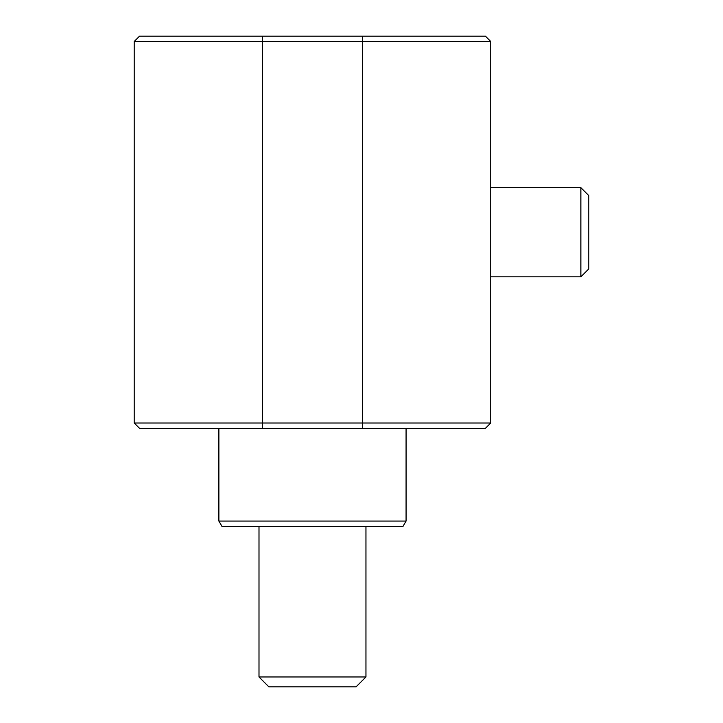 <?xml version="1.0" encoding="UTF-8"?>
<svg xmlns="http://www.w3.org/2000/svg" width="723" height="723" viewBox="0 0 723 723"><rect width="100%" height="100%" fill="white"/><g stroke="black" fill="none" stroke-linecap="round" stroke-linejoin="round"><path stroke-width="1.08" d="M262.557 36.15L262.557 423L134.198 423L134.198 41.5L139.548 36.15L485.404 36.15L490.745 41.5L490.745 423L362.395 423L362.395 41.5L134.198 41.5M490.745 41.5L362.395 41.5L362.395 36.15M262.557 428.35L262.557 423L362.395 423L362.395 428.35L139.548 428.35L134.198 423M490.745 423L485.404 428.35L362.395 428.35M365.955 676.963L258.997 676.963L268.875 686.85L356.068 686.85L365.955 676.963L365.955 526.407M402.982 526.407L221.97 526.407L218.879 521.057L406.073 521.057L402.982 526.407M580.867 187.682L588.802 195.617L588.802 268.884L580.867 276.819L580.867 187.682L490.745 187.682M580.867 276.819L490.745 276.819M258.997 676.963L258.997 526.407M406.073 428.35L406.073 521.057M218.879 428.35L218.879 521.057"/></g></svg>
